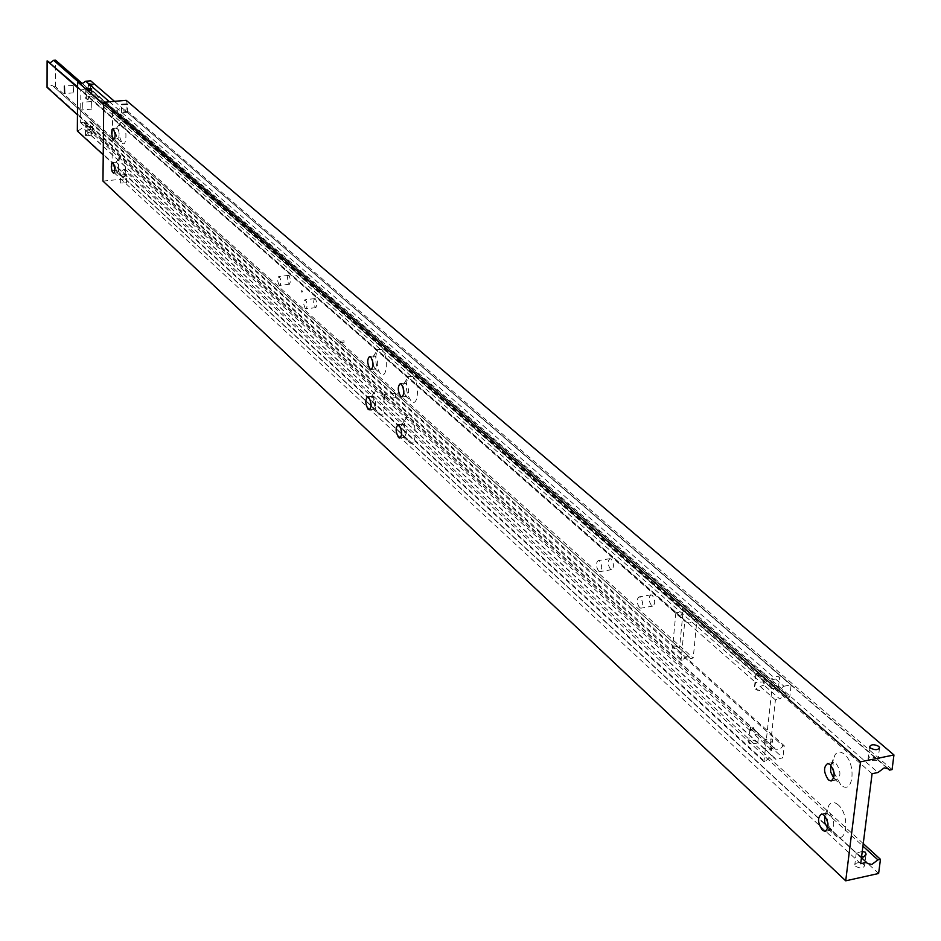 <?xml version="1.0" encoding="UTF-8"?>
<svg xmlns="http://www.w3.org/2000/svg" width="941" height="941" viewBox="0 0 941 941"><rect width="100%" height="100%" fill="white"/><g stroke="black" fill="none" stroke-linecap="round" stroke-linejoin="round"><path stroke-width="0.71" stroke-dasharray="4.71 3.53" d="M127.282 112.367L123.483 110.767L121.495 112.52L127.282 112.367M877.13 759.011L870.437 755.988L868.084 758.917L868.837 760.704L875.918 760.716L878.012 759.916L877.13 759.011M887.01 767.962L123.565 109.156L120.495 108.18L116.59 110.791L877.988 772.502M861.58 856.875L856.263 853.005L862.262 851.476M126.47 174.579L124.671 176.755L120.742 174.944L126.47 174.579M861.474 857.71L115.908 170.345L119.719 172.191L123.589 169.592L862.932 846.147M833.75 778.242L836.761 779.783C841.183 776.337 840.936 770.879 836.031 763.433L833.491 762.339L830.715 765.068M834.044 772.82L840.701 784.735C852.934 796.533 856.91 764.41 844.406 754.27C840.689 751.259 837.584 751.424 835.079 754.753L832.973 761.245L833.361 769.879M395.361 393.42L395.502 397.655L395.361 393.42M827.704 828.574L830.738 830.162C835.02 826.786 834.749 821.387 829.927 813.965L827.327 812.812L824.61 815.624M838.231 804.884C834.502 801.756 831.409 801.861 828.95 805.19C825.057 815.212 826.927 825.104 834.573 834.879L834.832 835.102C846.853 846.524 850.452 815.129 838.231 804.884M116.907 172.509L118.354 171.85L118.754 168.298L118.037 164.204L116.484 162.099L115.531 163.181L115.178 166.404L116.907 172.509M121.895 177.073L123.506 177.496L124.777 175.802L125.565 167.827L123.694 159.194L122.142 156.782L120.107 156.712C117.519 163.358 118.119 170.145 121.895 177.073M117.296 138.562L118.742 137.868L119.154 134.269L118.448 130.152L116.896 128.07L115.931 129.164L115.567 132.41L117.296 138.562M122.306 143.197L122.318 143.197C126.953 147.855 127.235 126.294 122.565 122.706L120.542 122.671C117.907 129.423 118.507 136.257 122.306 143.197L117.307 138.562M126.365 182.813L120.636 183.083L126.365 182.813M373.083 365.449L375.777 368.907C378.494 365.978 378.353 361.767 375.341 356.263L373.424 356.263L372.354 359.874M381.646 349.393L377.788 349.405C374.342 357.498 375.224 365.59 380.446 373.718L380.458 373.718C387.41 380.576 388.704 354.945 381.646 349.393M403.865 393.15L406.571 396.373C409.406 393.409 409.253 389.115 406.136 383.481L404.077 383.481L403.007 386.857M412.581 376.447L408.453 376.482C404.912 384.716 405.842 392.962 411.241 401.219L411.241 401.219C418.51 408.359 419.945 382.269 412.581 376.447M401.701 434.13L404.43 437.389C407.194 434.495 407.041 430.237 403.948 424.614L401.878 424.591L400.831 428.026M409.029 442.105L409.135 442.199C416.298 449.175 417.604 423.568 410.358 417.628L406.194 417.592C402.76 425.685 403.701 433.848 409.029 442.105M371.142 405.7L373.848 409.206C376.506 406.336 376.353 402.16 373.389 396.679L371.448 396.643L370.401 400.337M378.458 413.887L378.564 413.981C385.422 420.674 386.586 395.514 379.646 389.845L375.765 389.797C372.401 397.737 373.306 405.771 378.458 413.887M855.581 866.238C859.956 868.614 862.956 868.484 864.544 865.861L863.744 864.438C859.356 862.074 856.369 862.203 854.781 864.826L855.581 866.238M405.477 395.867L411.241 401.219M374.753 368.437L380.458 373.718M834.197 778.678L840.701 784.735M115.908 170.345L111.967 170.733L112.626 111.144L116.59 110.791M860.709 863.673L111.967 170.733M863.25 843.607L125.294 169.415L123.589 169.592M872.084 773.725L112.626 111.144M124.341 110.097L126.059 109.932L126.176 100.311M892.056 769.585L126.059 109.932M878.623 873.483L125.177 178.872L125.294 169.415M102.969 181.095L125.177 178.872M763.974 685.142L760.093 686.424L759.646 690.482L755.058 688.988L754.388 687.859L755.67 682.531L763.586 681.825L763.974 685.142L779.842 699.034L783.606 695.587L787.664 696.081L89.077 88.16L86.231 87.537L83.855 89.607L89.924 94.912L86.701 95.006L86.678 97.758L87.525 99.511L88.395 99.276L85.902 98.664L86.678 97.758M759.646 690.482L757.282 690L755.223 686.589M89.666 127.776L91.253 129.529L88.172 129.435L88.183 126.706L86.96 124.871L86.454 127.882L89.666 127.776L83.631 122.318L86.666 123.93L89.513 121.777L783.041 746.037L779.889 749.201L775.631 749.295L755.329 730.487L750.471 730.875L750.906 726.875L753.247 727.417L755.282 730.851L754.847 734.85L770.032 748.636L775.419 699.881L779.842 699.034M750.906 726.875L750.059 728.181L750.73 729.322L755.282 730.851M756.611 674.544L755.894 673.803L758.011 673.121L764.539 673.05L765.174 674.556L762.845 677.344L756.611 674.544M757.058 741.978L750.894 739.179L748.577 742.014L749.201 743.531L755.67 743.531L757.764 742.767L757.058 741.978M344.053 342.148L344.006 340.783L344.053 342.148M340.23 341.324L340.277 342.689L340.23 341.324M87.384 89.877L86.078 88.736M88.395 99.276L88.419 96.511L91.242 96.076L91.383 94.335L89.924 94.912M85.631 135.763L91.206 135.422L87.419 133.704L85.631 135.763M91.206 135.422L91.265 129.529L756.999 732.463M86.478 125.153L85.702 126.07L88.183 126.706M88.042 126.612L92.641 126.494L90.712 128.011L88.042 126.612M92.453 133.351L87.878 132.352L89.771 134.269L92.453 133.351M92.794 91.395L90.113 90.007L88.183 91.512L92.794 91.395M88.442 133.057L84.761 129.482L81.667 128.458L77.915 130.975L764.786 761.504L770.632 757.176L774.949 758.211L775.749 759.293L767.774 752.035L771.491 750.459L770.926 749.483L764.033 748.271L767.774 752.035M764.327 748.895L89.771 134.269M109.474 101.793L772.314 676.179L778.983 676.767L779.56 677.708L772.22 679.92L772.314 676.179M775.807 679.214L783.9 686.224L778.019 690.565L773.761 689.553L103.722 104.133M772.091 738.967L772.62 740.296C771.208 743.402 768.868 743.378 765.586 740.249L764.998 739.638L772.091 738.967M771.244 688.741L778.407 688.071L777.795 687.495C774.49 684.378 772.138 684.366 770.726 687.436L771.244 688.741M78.221 81.867L80.02 83.443M783.9 686.224L791.134 684.86L789.746 697.128L90.607 89.019L89.771 89.089M114.484 101.346L791.134 684.86M85.396 130.281L90.277 129.823L782.9 757.846L775.749 759.293M83.855 89.607L80.844 89.866L80.632 122.589L83.631 122.318M80.632 122.589L86.454 127.882M80.844 89.866L86.701 95.006M88.419 96.511L755.67 682.531M760.093 686.424L775.419 699.881M88.172 129.435L750.471 730.875M91.242 96.076L760.563 682.154M755.329 730.487L90.983 128.976M754.847 734.85L758.705 733.533M774.419 747.766L770.032 748.636M788.523 697.363L789.746 697.128M764.786 761.504L763.939 761.669L771.985 688.494L772.843 688.33M89.513 121.777L90.348 121.707L784.265 745.79L782.9 757.846M784.265 745.79L783.041 746.037M90.277 129.823L90.348 121.707M90.607 89.019L90.665 80.808M103.71 104.698L771.985 688.494M763.939 761.669L103.228 154.806M679.037 647.784L674.391 645.597L672.544 647.82L672.98 648.878L677.873 648.725L679.531 648.29L679.037 647.784M686.636 656.595L689.741 657.371L52.967 85.937L50.732 85.196L47.862 87.29L682.213 660.064L686.636 656.595M682.448 612.085L682.895 613.144L681.049 615.343L675.873 612.673L682.448 612.085M80.232 83.526L682.613 609.392M684.801 611.309L694.305 619.601L689.871 623.083L686.789 622.319L674.274 610.921M652.36 595.382L651.054 594.818C648.361 597.159 648.49 600.734 651.443 605.534L652.748 606.11C655.454 603.769 655.324 600.193 652.36 595.382M639.468 607.615C636.539 602.805 636.41 599.217 639.08 596.888L640.374 597.453C643.326 602.264 643.456 605.851 640.774 608.192L639.468 607.615M611.238 559.177L610.039 558.66C607.451 560.954 607.568 564.447 610.391 569.129L611.603 569.67C614.191 567.352 614.073 563.859 611.238 559.177M598.652 571.105C595.829 566.411 595.712 562.906 598.276 560.601L599.476 561.13C602.299 565.823 602.416 569.317 599.852 571.634L598.652 571.105M302.355 291.581L302.026 290.675L302.355 291.581M301.202 291.181L301.532 292.086L301.202 291.181M73.245 85.537L73.539 92.83L73.245 85.537M91.583 101.675L91.877 109.085L91.583 101.675M82.879 109.697L82.585 102.287L82.879 109.697M682.437 609.486L684.801 611.556M289.193 275.654L287.734 276.148L287.323 279.03L287.946 282.394L289.487 284.241L290.757 280.594L289.193 275.654M278.995 285.147L277.442 280.195L278.701 276.536L280.23 278.383L280.853 281.759L280.442 284.653L278.995 285.147M315.564 298.873L314.035 299.367L313.612 302.296L314.259 305.707L315.858 307.625L317.188 303.908L315.564 298.873M305.178 308.554L303.555 303.508L304.872 299.803L306.472 301.708L307.119 305.131L306.695 308.072L305.178 308.554M694.305 619.601L697.01 619.131L693.211 658.053L690.518 658.547M82.49 83.667L697.01 619.131M674.309 610.85L77.609 86.878M77.609 87.678L684.777 621.295L685.965 621.084M47.92 60.8L49.614 62.294M682.213 660.064L681.037 660.288L684.777 621.295M681.037 660.288L77.433 114.826M47.05 87.36L47.862 87.29M53.59 86.795L55.448 86.643L693.211 658.053M55.448 86.643L55.531 60.177M888.422 768.726L123.565 109.156M833.491 762.339L827.704 763.516M831.385 763.645L835.079 754.753M395.008 393.267L384.269 394.726M827.327 812.812L821.587 814.036M825.292 814.094L828.95 805.19M117.449 172.779L113.649 173.156M116.931 172.532L121.942 177.12M117.825 138.809L114.014 139.162M120.636 183.083L120.742 174.944M121.495 112.52L121.601 104.216M374.342 355.816L369.672 356.416M373.424 356.263L377.788 349.405M405.053 382.999L400.301 383.634M404.077 383.481L408.453 376.482M404.43 437.389L399.996 438.024M403.348 436.906L409.135 442.199M373.848 409.206L369.484 409.805M372.848 408.759L378.564 413.981M865.955 854.816L864.544 865.861M879.494 748.177L878.012 759.916M869.613 746.707L868.084 758.917M856.263 853.005L854.781 864.826M371.448 396.643L375.765 389.797M372.342 396.196L367.696 396.831M401.878 424.591L406.194 417.592M402.842 424.097L398.114 424.767M406.571 396.373L402.113 396.973M375.777 368.907L371.377 369.484M127.447 112.544L127.553 104.333M126.529 183.095L126.635 174.955M116.413 128.282L120.542 122.671M116.896 128.07L112.944 128.435M116.002 162.322L120.107 156.712M116.484 162.099L112.544 162.487M828.245 829.092L834.832 835.102M830.738 830.162L825.704 831.244M395.502 397.655L384.869 399.102M836.761 779.783L831.703 780.83M867.331 863.462L116.531 171.133M755.894 673.803L754.388 687.859M748.577 742.014L750.059 728.181M344.159 342.195L340.277 342.689M91.583 88.877L91.536 94.688M87.607 99.558L86.137 98.817M87.925 126.494L87.878 132.352M88.231 85.584L88.183 91.512M774.949 758.211L766.468 750.495M764.998 739.638L764.045 748.295L88.936 133.293M87.995 132.434L84.761 129.482M771.491 750.459L772.62 740.296M778.407 688.071L779.56 677.708M770.726 687.436L771.691 678.626M773.761 689.553L78.95 82.761M92.983 84.443L92.924 91.512M92.641 126.494L92.583 133.551M86.96 124.871L85.831 125.4M85.478 135.422L85.549 125.823M85.819 88.725L85.749 98.417M344.006 340.783L340.136 341.277M84.255 123.177L90.642 128.964M758.587 733.909L775.196 748.942M89.077 88.16L787.664 696.081M757.764 742.767L758.717 733.992M765.174 674.556L764.21 683.484M757.717 690.282L756.364 689.777M689.741 657.371L52.967 85.937M651.054 594.818L639.08 596.888M610.039 558.66L598.276 560.601M302.026 290.675L301.402 290.745M72.916 85.384L64.388 86.113M91.242 101.522L82.585 102.287M675.873 612.673L672.544 647.82M288.605 275.384L278.701 276.536M314.941 298.591L304.872 299.803M315.858 307.625L305.801 308.848M289.487 284.241L279.583 285.417M682.895 613.144L679.531 648.29M91.877 109.085L83.231 109.862M73.539 92.83L65.094 93.559M302.155 292.016L301.532 292.086M611.603 569.67L599.852 571.634M652.748 606.11L640.774 608.192M686.789 622.319L48.579 61.694"/><path stroke-width="1.41" d="M862.932 846.147L877.929 859.874L871.813 864.473L867.331 863.462L866.543 862.391L860.709 863.673L872.084 773.725L877.988 772.502L884.199 767.868L888.551 768.832L889.516 770.114L887.01 767.962M862.262 851.476L865.297 852.193L866.049 854.04L863.709 857.016L861.58 856.875M830.715 765.068L830.68 771.973L833.75 778.242M828.409 779.866C823.54 772.396 823.304 766.939 827.704 763.516L830.244 764.61C835.126 772.079 835.373 777.537 830.974 780.983L828.409 779.866M833.361 769.879L834.044 772.82M384.422 398.96L384.269 394.726L384.422 398.96M824.61 815.624L824.681 822.41L827.704 828.574M822.375 830.209C817.576 822.775 817.317 817.388 821.587 814.036L824.175 815.188C828.986 822.61 829.256 828.021 824.986 831.397L822.375 830.209M113.085 162.746L114.802 168.686L114.614 171.544L113.52 173.168L111.967 171.05L111.261 166.969L111.65 163.416L113.085 162.746M113.461 128.682L115.19 134.645L114.79 138.233L113.873 139.174L112.332 137.08L111.626 132.963L112.038 129.376L113.461 128.682M121.765 104.486L127.553 104.239L121.765 104.486M372.354 359.874L373.083 365.449M370.084 369.06C367.096 363.544 366.955 359.333 369.672 356.416L370.672 356.874C373.671 362.391 373.812 366.602 371.107 369.519L370.084 369.06M403.007 386.857L403.865 393.15M400.725 396.526C397.62 390.88 397.478 386.586 400.301 383.634L401.384 384.116C404.489 389.762 404.642 394.056 401.819 397.02L400.725 396.526M399.219 425.285C402.301 430.907 402.454 435.165 399.702 438.059L398.584 437.541C395.514 431.907 395.349 427.661 398.114 424.767L399.219 425.285M368.731 397.314C371.695 402.807 371.86 406.983 369.201 409.841L368.154 409.347C365.202 403.854 365.049 399.678 367.696 396.831L368.731 397.314M878.729 746.366L879.553 747.719C877.953 750.189 874.918 750.295 870.437 748.048L869.613 746.707C871.213 744.225 874.248 744.119 878.729 746.366M370.401 400.337L371.142 405.7M400.831 428.026L401.701 434.13M866.543 862.391L861.474 857.71M877.929 859.874L880.447 859.321L863.25 843.607M880.447 859.321L878.623 873.483L845.712 880.823L860.533 761.81L893.95 754.964L892.056 769.585L889.516 770.114M893.95 754.964L126.176 100.311L103.733 102.298L102.969 181.095L845.712 880.823M860.533 761.81L103.733 102.298M86.078 88.736L91.43 88.395L89.63 90.418L87.384 89.877M88.36 85.854L88.819 83.878L92.983 84.372L88.36 85.854M80.02 83.443L81.973 83.749L85.749 81.232L88.819 83.878M90.16 85.043L109.474 101.793M103.722 104.133L77.644 81.926L77.338 131.022L103.228 154.806M85.749 81.232L90.665 80.808L114.484 101.346M77.644 81.926L103.71 104.698M49.614 62.294L50.79 62.424L53.661 60.33L80.232 83.526M64.682 93.418L64.388 86.113L64.682 93.418M53.661 60.33L55.531 60.177L82.49 83.667M77.609 86.878L47.097 60.871L77.609 87.678M77.433 114.826L47.05 87.36L47.097 60.871M866.049 854.04L865.955 854.816M825.704 831.244L824.986 831.397M831.703 780.83L830.974 780.983"/></g></svg>
